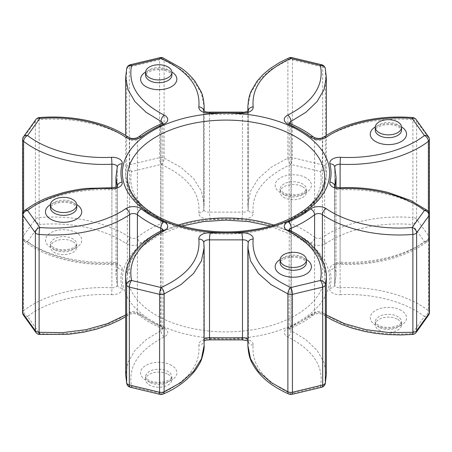 <?xml version="1.0" encoding="UTF-8"?>
<svg xmlns="http://www.w3.org/2000/svg" width="452" height="452" viewBox="0 0 452 452"><rect width="100%" height="100%" fill="white"/><g stroke="black" fill="none" stroke-linecap="round" stroke-linejoin="round"><path stroke-width="0.34" stroke-dasharray="2.26 1.69" d="M340.288 187.761A4.978 0.328 -92.7 0 0 340.119 189.868A4.978 2.876 180 0 1 334.734 187.004A4.978 2.876 180 0 1 334.791 186.58L334.791 284.472A4.978 2.876 0 0 0 334.734 284.901A4.978 2.876 0 0 0 340.119 287.766L340.119 189.868C373.844 188.168 408.286 197.095 428.4 212.785L428.4 310.677C408.286 294.992 373.844 286.065 340.119 287.766A4.978 0.328 -92.7 0 0 340.52 294.693C372.572 293.082 405.308 301.563 424.422 316.473L412.184 333.531C380.403 336.226 346.814 328.932 326.18 314.677A9.955 5.752 180 0 0 325.638 314.332A9.955 5.752 180 0 0 310.586 314.982C304.275 319.914 296.845 324.203 288.303 327.847A9.955 5.752 180 0 0 287.771 336.853C313.338 350.187 324.225 366.736 320.428 386.505L290.879 393.568C263.985 381.143 251.414 364.996 253.16 345.13A9.955 5.752 180 0 0 250.278 340.599A9.955 5.752 180 0 0 241.758 338.977L210.242 338.977A9.955 5.752 180 0 0 198.84 345.13C200.586 364.996 188.015 381.143 161.121 393.568L131.572 386.505C127.775 366.736 138.662 350.187 164.229 336.853A9.955 5.752 180 0 0 164.822 328.406A9.955 5.752 180 0 0 163.697 327.847C155.155 324.203 147.725 319.914 141.414 314.982A9.955 5.752 180 0 0 140.448 314.332A9.955 5.752 180 0 0 125.82 314.677C105.13 328.903 71.591 336.271 39.816 333.531A4.978 3.627 -41.3 0 1 36.075 332.751M130.176 387.217A4.978 1.836 -73.7 0 0 131.572 386.505A4.978 4.023 -13.7 0 1 126.735 383.624M302.574 186.755A13.153 7.594 180 0 1 306.422 192.123A13.153 7.594 180 0 1 298.303 199.14A13.153 7.594 180 0 1 283.969 197.496A13.153 7.594 180 0 1 280.121 192.123A13.153 7.594 180 0 1 288.24 185.111A13.153 7.594 180 0 1 302.574 186.755M72.891 241.684A13.153 7.594 180 0 1 76.744 247.052A13.153 7.594 180 0 1 68.625 254.069A13.153 7.594 180 0 1 54.291 252.419A13.153 7.594 180 0 1 50.438 247.052A13.153 7.594 180 0 1 58.557 240.035A13.153 7.594 180 0 1 72.891 241.684M168.031 374.29A13.153 7.594 180 0 1 171.879 379.657A13.153 7.594 180 0 1 163.76 386.675A13.153 7.594 180 0 1 149.426 385.025A13.153 7.594 180 0 1 145.578 379.657A13.153 7.594 180 0 1 153.697 372.64A13.153 7.594 180 0 1 168.031 374.29M397.709 319.361A13.153 7.594 180 0 1 401.562 324.728A13.153 7.594 180 0 1 393.443 331.745A13.153 7.594 180 0 1 379.109 330.101A13.153 7.594 180 0 1 375.256 324.728A13.153 7.594 180 0 1 383.375 317.716A13.153 7.594 180 0 1 397.709 319.361M38.725 332.271L27.578 316.473C46.748 301.591 79.433 293.037 111.48 294.693A4.978 0.328 92.7 0 0 111.881 287.766C78.162 286.02 43.765 295.02 23.6 310.677L23.6 212.785A4.978 3.249 52.5 0 1 24.549 210.559M111.48 294.693A9.955 5.752 180 0 0 122.136 288.11C120.554 282.048 120.554 275.98 122.136 269.912A4.978 4.023 14.6 0 1 117.209 265.42A4.978 2.876 0 0 0 117.266 264.996A4.978 2.876 0 0 0 115.808 262.962A4.978 2.876 0 0 0 111.881 262.132L111.881 187.766M122.136 269.912A9.955 5.752 180 0 0 119.328 264.996A9.955 5.752 180 0 0 111.48 263.33C79.428 264.945 46.692 256.465 27.578 241.554L39.816 224.497C71.597 221.796 105.186 229.096 125.82 243.351A4.978 3.096 124.2 0 0 129.611 237.424C107.898 222.424 72.557 214.745 39.121 217.582L39.121 119.69A4.978 0.571 85.3 0 1 39.414 117.571M162.686 123.113A4.978 2.876 180 0 1 162.76 123.594A4.978 2.876 180 0 1 160.737 125.905L160.737 223.796C151.793 227.616 144.018 232.102 137.408 237.272A4.978 3.271 -128 0 0 141.414 243.046C147.725 238.108 155.155 233.82 163.697 230.175A9.955 5.752 180 0 0 164.822 221.486A9.955 5.752 180 0 0 164.229 221.175C138.651 207.824 127.763 191.269 131.572 171.523L161.121 164.455C188.004 176.868 200.575 193.015 198.84 212.898A9.955 5.752 180 0 0 210.242 219.045L241.758 219.045A9.955 5.752 180 0 0 253.16 212.898C251.425 193.015 263.996 176.868 290.879 164.455L320.428 171.523C324.237 191.269 313.349 207.824 287.771 221.175A9.955 5.752 180 0 0 288.303 230.175C296.845 233.82 304.275 238.108 310.586 243.046A9.955 5.752 180 0 0 326.18 243.351C346.814 229.096 380.403 221.796 412.184 224.497L424.422 241.554C405.252 256.437 372.567 264.985 340.52 263.33A9.955 5.752 180 0 0 329.864 269.912C331.446 275.98 331.446 282.048 329.864 288.11A9.955 5.752 180 0 0 340.52 294.693M412.586 334.429A4.978 0.571 85.3 0 1 412.184 333.531A4.978 3.627 41.3 0 0 415.925 332.751M321.824 387.217A4.978 1.836 -106.3 0 1 320.428 386.505A4.978 4.023 -166.3 0 0 325.265 383.624M428.756 314.858A4.978 3.865 29.5 0 1 424.422 316.473A4.978 3.249 -52.5 0 0 428.4 310.677A4.978 2.876 180 0 1 429.4 312.405M288.896 394.071A4.978 2.446 -66.5 0 0 290.879 393.568A4.978 1.266 -100.7 0 0 291.806 394.398M340.119 187.766L340.119 262.132C373.838 263.872 408.235 254.877 428.4 239.215A4.978 3.249 52.5 0 1 427.451 241.441A4.978 3.249 52.5 0 1 424.422 241.554A4.978 3.865 -29.5 0 0 429.151 236.594L416.625 219.13A4.978 3.627 -41.3 0 1 412.184 224.497A4.978 0.571 -85.3 0 0 412.879 217.582A4.978 2.876 180 0 1 415.704 218.395A4.978 2.876 180 0 1 416.625 219.13L416.625 121.238L429.151 138.702L429.151 236.594A4.978 2.876 180 0 1 429.4 237.486A4.978 2.876 180 0 1 428.4 239.215L428.4 211.519M428.756 137.142A4.978 3.865 -29.5 0 1 429.151 138.702A4.978 2.876 0 0 1 429.4 139.595M415.925 119.249A4.978 3.627 -41.3 0 1 416.625 121.238A4.978 2.876 0 0 0 415.704 120.503A4.978 2.876 0 0 0 412.879 119.69L412.879 217.582C379.443 214.745 344.102 222.424 322.389 237.424L322.389 139.527C344.102 124.532 379.443 116.848 412.879 119.69A4.978 0.571 -85.3 0 0 412.586 117.571M160.194 394.398A4.978 1.266 -79.3 0 0 161.121 393.568A4.978 2.446 -113.5 0 0 163.104 394.071M325.265 68.376A4.978 4.023 -13.7 0 1 325.355 69.162L326.344 77.241M290.998 123.955L290.998 219.299L305.914 210.169L317.067 199.468L324.011 187.591L326.344 175.144L325.355 167.054A4.978 4.023 -13.7 0 1 320.428 171.523A4.978 1.836 -73.7 0 0 322.677 164.895A4.978 2.876 180 0 1 323.948 165.421A4.978 2.876 180 0 1 325.355 167.054L325.355 69.162A4.978 2.876 0 0 0 323.948 67.529A4.978 2.876 0 0 0 322.677 66.998L322.677 164.895L292.427 157.658A4.978 1.266 -79.3 0 1 290.879 164.455A4.978 2.446 -113.5 0 1 287.884 158.093L271.115 167.313L258.374 178.58L250.561 191.134L247.877 204.473L248.199 209.061L248.199 111.169A4.978 2.876 180 0 1 248.216 111.401A4.978 2.876 180 0 1 242.498 114.243L242.498 212.141L209.502 212.141L209.502 114.243L242.498 114.243A4.978 0.605 -85 0 0 242.187 112.124M321.824 64.783A4.978 1.836 -73.7 0 1 322.677 66.998L292.427 59.766A4.978 2.876 0 0 0 287.884 60.201L287.884 158.093A4.978 2.876 180 0 1 292.427 157.658L292.427 59.766A4.978 1.266 -79.3 0 0 291.806 57.602M39.816 333.531A4.978 0.571 -85.3 0 1 39.414 334.429M288.896 57.929A4.978 2.446 -113.5 0 0 287.884 60.201L271.115 69.416L258.374 80.688L250.561 93.242L247.877 106.706M22.6 312.405A4.978 2.876 180 0 1 23.6 310.677A4.978 3.249 52.5 0 0 27.578 316.473A4.978 3.865 -29.5 0 1 23.244 314.858M160.194 57.602A4.978 1.266 -100.7 0 0 159.573 59.766L159.573 157.658A4.978 1.266 -100.7 0 0 161.121 164.455A4.978 2.446 -66.5 0 0 164.116 158.093L164.116 60.201L180.885 69.416L193.625 80.688L201.439 93.242L204.123 106.706M130.176 64.783A4.978 1.836 -106.3 0 0 129.323 66.998L159.573 59.766A4.978 2.876 0 0 1 164.116 60.201A4.978 2.446 -66.5 0 0 163.104 57.929M209.813 112.124A4.978 0.605 -95 0 0 209.502 114.243A4.978 2.876 180 0 1 203.784 111.401A4.978 2.876 180 0 1 203.801 111.169L203.801 209.061L204.123 204.473L201.439 191.134L193.625 178.58L180.885 167.313L164.116 158.093A4.978 2.876 180 0 0 159.573 157.658L129.323 164.895A4.978 1.836 -106.3 0 0 131.572 171.523A4.978 4.023 -166.3 0 1 126.645 167.054L125.656 175.144L127.989 187.591L134.933 199.468L146.086 210.169L161.002 219.299A4.978 2.633 116.1 0 0 162.036 221.576A4.978 2.633 116.1 0 0 164.229 221.175M126.735 68.376A4.978 4.023 -166.3 0 0 126.645 69.162L126.645 167.054A4.978 2.876 180 0 1 128.052 165.421A4.978 2.876 180 0 1 129.323 164.895L129.323 66.998A4.978 2.876 0 0 0 128.052 67.529A4.978 2.876 0 0 0 126.645 69.162L125.656 77.241M111.48 263.33A4.978 0.328 -92.7 0 0 111.712 264.239C78.258 265.866 44.539 257.052 24.549 241.441A4.978 3.249 -52.5 0 0 27.578 241.554A4.978 3.865 29.5 0 1 22.849 236.594L22.849 138.702A4.978 3.865 29.5 0 1 23.244 137.142M22.6 139.595A4.978 2.876 0 0 1 22.849 138.702L35.375 121.238A4.978 3.627 41.3 0 1 36.075 119.249M138.346 137.159A4.978 3.271 -128 0 0 137.408 139.374L137.408 237.272A4.978 2.876 180 0 1 129.611 237.424L129.611 139.527C107.898 124.532 72.557 116.848 39.121 119.69A4.978 2.876 -0 0 0 36.296 120.503A4.978 2.876 -0 0 0 35.375 121.238L35.375 219.13A4.978 2.876 180 0 1 36.296 218.395A4.978 2.876 180 0 1 39.121 217.582A4.978 0.571 85.3 0 0 39.816 224.497A4.978 3.627 41.3 0 1 35.375 219.13L22.849 236.594A4.978 2.876 180 0 0 22.6 237.486A4.978 4.978 0 0 0 24.549 241.441A4.978 3.249 -52.5 0 1 23.6 239.215C43.714 254.905 78.156 263.832 111.881 262.132A4.978 0.328 -92.7 0 1 111.712 264.239C110.842 263.957 116.842 264.629 116.836 265.245L117.441 265.697L117.266 187.004A4.978 2.876 180 0 1 111.881 189.868L111.881 287.766A4.978 2.876 0 0 0 117.266 284.901A4.978 2.876 0 0 0 117.209 284.472L117.209 186.58A4.978 2.876 180 0 1 117.266 187.004L117.317 285.297A4.978 4.023 -14.6 0 1 117.209 284.472L115.966 274.946L117.209 265.42L117.209 167.528A4.978 4.023 14.6 0 1 117.317 166.703L117.266 167.099A4.978 2.876 180 0 1 117.209 167.528L115.966 177.054M152.725 321.315A103.627 59.828 0 0 0 299.275 321.315A103.627 59.828 0 0 0 299.275 236.707A103.627 59.828 0 0 0 152.725 236.707A103.627 59.828 0 0 0 152.725 321.315M273.483 225.028A98.643 56.952 180 0 1 295.755 234.678A98.643 56.952 180 0 1 324.643 274.946A98.643 56.952 180 0 1 263.748 327.564A98.643 56.952 180 0 1 156.245 315.219A98.643 56.952 180 0 1 127.357 274.946A98.643 56.952 180 0 1 178.517 225.028M306.094 177.845A18.131 10.469 0 0 0 280.449 177.845A18.131 10.469 0 0 0 280.449 192.648A18.131 10.469 0 0 0 306.094 192.648A18.131 10.469 0 0 0 306.094 177.845M283.969 194.682A13.153 7.594 180 0 1 280.121 189.315A13.153 7.594 180 0 1 288.24 182.297A13.153 7.594 180 0 1 302.574 183.941A13.153 7.594 180 0 1 306.422 189.315A13.153 7.594 180 0 1 298.303 196.326A13.153 7.594 180 0 1 283.969 194.682M76.411 232.769A18.131 10.469 0 0 0 50.771 232.769A18.131 10.469 0 0 0 50.771 247.577A18.131 10.469 0 0 0 76.411 247.577A18.131 10.469 0 0 0 76.411 232.769M54.291 249.611A13.153 7.594 180 0 1 50.438 244.238A13.153 7.594 180 0 1 58.557 237.221A13.153 7.594 180 0 1 72.891 238.871A13.153 7.594 180 0 1 76.744 244.238A13.153 7.594 180 0 1 68.625 251.255A13.153 7.594 180 0 1 54.291 249.611M171.551 365.374A18.131 10.469 0 0 0 145.906 365.374A18.131 10.469 0 0 0 145.906 380.183A18.131 10.469 0 0 0 171.551 380.183A18.131 10.469 0 0 0 171.551 365.374M149.426 382.211A13.153 7.594 180 0 1 145.578 376.844A13.153 7.594 180 0 1 153.697 369.826A13.153 7.594 180 0 1 168.031 371.476A13.153 7.594 180 0 1 171.879 376.844A13.153 7.594 180 0 1 163.76 383.861A13.153 7.594 180 0 1 149.426 382.211M401.229 310.451A18.131 10.469 0 0 0 375.589 310.451A18.131 10.469 0 0 0 375.589 325.254A18.131 10.469 0 0 0 401.229 325.254A18.131 10.469 0 0 0 401.229 310.451M379.109 327.288A13.153 7.594 180 0 1 375.256 321.92A13.153 7.594 180 0 1 383.375 314.903A13.153 7.594 180 0 1 397.709 316.547A13.153 7.594 180 0 1 401.562 321.92A13.153 7.594 180 0 1 393.443 328.932A13.153 7.594 180 0 1 379.109 327.288M181.811 226L159.002 234.882L141.572 246.837L130.877 260.618L127.357 274.946L127.357 177.054A98.643 56.952 0 0 0 156.245 217.322A98.643 56.952 0 0 0 263.748 229.667A98.643 56.952 0 0 0 324.643 177.054L324.643 274.946C324.587 260.883 315.298 248.216 296.783 236.955L270.189 226M72.891 202.389A13.153 7.594 0 0 0 58.557 200.744A13.153 7.594 0 0 0 50.438 207.762C51.381 207.135 48.375 206.327 57.647 202.971C63.67 201.66 69.094 202.225 73.925 204.671C78.484 208.265 76.06 207.231 76.744 207.762A13.153 7.594 0 0 0 72.891 202.389M50.449 204.615A18.131 10.469 180 0 1 76.411 204.423A18.131 10.469 180 0 1 76.733 204.615M168.031 69.789A13.153 7.594 0 0 0 153.697 68.139A13.153 7.594 0 0 0 145.578 75.156C146.521 74.535 143.516 73.721 152.782 70.365C158.81 69.054 164.234 69.619 169.059 72.066C173.619 75.659 171.201 74.625 171.879 75.156A13.153 7.594 0 0 0 168.031 69.789M145.589 72.009A18.131 10.469 180 0 1 171.551 71.817A18.131 10.469 180 0 1 171.867 72.009M397.709 124.712A13.153 7.594 0 0 0 383.375 123.068A13.153 7.594 0 0 0 375.256 130.08C376.2 129.458 373.194 128.65 382.465 125.294C388.488 123.984 393.912 124.549 398.743 126.995C403.303 130.583 400.879 129.554 401.562 130.08A13.153 7.594 0 0 0 397.709 124.712M375.267 126.933A18.131 10.469 180 0 1 401.229 126.746A18.131 10.469 180 0 1 401.551 126.933M302.574 257.318A13.153 7.594 0 0 0 288.24 255.674A13.153 7.594 0 0 0 280.121 262.685C281.065 262.064 278.059 261.256 287.331 257.9C293.354 256.589 298.778 257.154 303.603 259.601C308.162 263.188 305.744 262.154 306.422 262.685A13.153 7.594 0 0 0 302.574 257.318M280.133 259.538A18.131 10.469 180 0 1 306.094 259.352A18.131 10.469 180 0 1 306.411 259.538M163.697 230.175A4.978 2.418 -113.1 0 1 160.737 223.796A4.978 2.876 0 0 0 162.76 221.486A4.978 2.876 0 0 0 161.302 219.457A4.978 2.876 0 0 0 161.002 219.299L161.002 123.955M117.254 166.929A4.978 2.876 180 0 1 117.266 167.099L117.266 185.964M137.408 248.419L137.408 312.626A4.978 2.876 0 0 0 136.922 312.304A4.978 2.876 0 0 0 129.611 312.473L129.611 260.03M125.82 314.677A4.978 3.096 -124.2 0 0 128.617 314.728A4.978 3.096 -124.2 0 0 129.611 312.473L125.673 314.987M162.686 230.034A4.978 2.876 180 0 1 162.76 230.514A4.978 2.876 180 0 1 161.002 232.701L161.002 330.598A4.978 2.876 0 0 0 162.76 328.406A4.978 2.876 0 0 0 161.302 326.372A4.978 2.876 0 0 0 160.737 326.095L160.737 231.074M163.697 327.847A4.978 2.418 -66.9 0 1 161.743 328.361A4.978 2.418 -66.9 0 1 160.737 326.095C151.793 322.282 144.018 317.79 137.408 312.626A4.978 3.271 -52 0 0 138.346 314.841A4.978 3.271 -52 0 0 141.414 314.982M241.758 338.977A4.978 0.605 -95 0 0 242.187 339.876M248.21 242.611A4.978 2.876 180 0 1 248.216 242.707A4.978 2.876 180 0 1 248.199 242.939L248.199 340.831A4.978 2.876 0 0 0 248.216 340.599A4.978 2.876 0 0 0 247.877 339.554M322.389 260.03L322.389 312.473A4.978 2.876 0 0 0 322.118 312.304A4.978 2.876 0 0 0 314.592 312.626L314.592 248.419M310.586 314.982A4.978 3.271 -128 0 0 313.654 314.841A4.978 3.271 -128 0 0 314.592 312.626C307.981 317.79 300.207 322.282 291.263 326.095A4.978 2.876 0 0 0 289.24 328.406A4.978 2.876 0 0 0 290.998 330.598L290.998 232.701L305.959 241.843L317.112 252.561L324.016 264.516L326.327 276.935M204.123 345.481L203.801 340.831L203.801 242.939L204.123 247.589M247.877 247.589L248.199 242.939A4.978 4.051 8 0 1 248.233 242.475L248.391 341.305L247.786 340.848M326.327 374.827L324.016 362.414L317.112 350.458L305.959 339.734L290.998 330.598A4.978 2.633 116.1 0 1 287.771 336.853M291.263 231.074L291.263 326.095A4.978 2.418 -113.1 0 1 290.257 328.361L289.065 329.112L289.24 230.514A4.978 2.876 180 0 1 289.314 230.034M288.303 327.847A4.978 2.418 -113.1 0 0 290.257 328.361C299.167 324.57 306.964 320.061 313.654 314.841C317.067 313.253 320.236 313.168 323.146 314.581L323.383 314.728A4.978 3.096 124.2 0 1 322.389 312.473L326.327 314.993M329.864 288.11A4.978 4.023 14.6 0 0 334.683 285.297A4.978 4.023 14.6 0 0 334.791 284.472L336.034 274.946L334.791 265.42L334.791 167.528L336.034 177.054M287.771 221.175A4.978 2.633 63.9 0 0 289.964 221.576A4.978 2.633 63.9 0 0 290.998 219.299A4.978 2.876 0 0 0 289.24 221.486A4.978 2.876 0 0 0 291.263 223.796L291.263 125.905C300.207 129.718 307.981 134.21 314.592 139.374L314.592 237.272C307.981 232.108 300.207 227.616 291.263 223.796A4.978 2.418 -66.9 0 1 288.303 230.175M290.257 123.639A4.978 2.418 -66.9 0 1 291.263 125.905A4.978 2.876 180 0 1 289.24 123.594L289.065 222.192L289.964 221.576C296.958 218.09 302.834 214.333 307.592 210.299L318.236 198.999L321.005 194.671C326.095 184.738 326.016 181.082 326.344 175.139L326.338 135.351M128.617 137.272A4.978 3.096 124.2 0 1 129.611 139.527A4.978 2.876 0 0 0 137.408 139.374C144.018 134.21 151.793 129.718 160.737 125.905A4.978 2.418 -113.1 0 1 161.743 123.639M23.6 211.519L23.6 239.215A4.978 2.876 180 0 1 22.6 237.492M22.6 214.514A4.978 2.876 0 0 1 23.6 212.785C43.765 197.123 78.162 188.128 111.881 189.868A4.978 0.328 92.7 0 0 111.712 187.761M164.229 336.853A4.978 2.633 63.9 0 1 161.002 330.598L146.041 339.734L134.888 350.458L127.984 362.414L125.673 374.827M125.673 276.935L127.984 264.516L134.888 252.561L146.041 241.843L161.002 232.701A4.978 2.633 63.9 0 1 162.036 230.424M141.414 243.046A9.955 5.752 180 0 1 125.82 243.351M326.327 316.637L323.383 314.728A4.978 3.096 124.2 0 0 326.18 314.677M289.964 230.424A4.978 2.633 116.1 0 1 290.998 232.701A4.978 2.876 180 0 1 289.24 230.514L289.065 229.808M334.734 187.919L334.734 264.996A4.978 2.876 0 0 1 340.119 262.132A4.978 0.328 92.7 0 0 340.288 264.239C356.865 265.171 375.827 262.883 388.409 259.465C403.89 255.42 416.908 249.408 427.451 241.441A4.978 4.978 0 0 0 429.4 237.486L429.4 214.508A4.978 2.876 -0 0 0 428.4 212.785A4.978 3.249 -52.5 0 0 427.451 210.559M334.734 185.964L334.683 166.703A4.978 4.023 -14.6 0 1 334.791 167.528A4.978 2.876 180 0 1 334.734 167.099A4.978 2.876 180 0 1 334.746 166.929M253.16 345.13A4.978 4.051 8 0 1 248.199 340.831M340.52 263.33A4.978 0.328 92.7 0 1 340.288 264.239C335.926 264.77 334.017 265.256 334.559 265.697L334.734 264.996A4.978 2.876 0 0 0 334.791 265.42A4.978 4.023 -14.6 0 1 329.864 269.912M204.123 339.554A4.978 2.876 0 0 0 203.784 340.599L203.767 242.475A4.978 4.051 172 0 1 203.801 242.939A4.978 2.876 180 0 1 203.784 242.707A4.978 2.876 180 0 1 203.79 242.611M204.123 340.898L203.609 341.305L203.784 340.599A4.978 2.876 0 0 0 203.801 340.831A4.978 4.051 172 0 1 198.84 345.13M210.242 338.977A4.978 0.605 -85 0 1 209.813 339.876M323.383 137.272A4.978 3.096 -124.2 0 0 322.389 139.527A4.978 2.876 180 0 1 314.592 139.374A4.978 3.271 -52 0 0 313.654 137.159M310.586 243.046A4.978 3.271 -52 0 0 314.592 237.272A4.978 2.876 0 0 0 322.389 237.424A4.978 3.096 -124.2 0 0 326.18 243.351M289.065 122.887L289.24 123.594A4.978 2.876 180 0 1 289.314 123.113M248.21 110.864A4.978 4.051 172 0 0 248.199 111.169M241.758 219.045A4.978 0.605 -85 0 0 242.498 212.141A4.978 2.876 0 0 0 248.216 209.293A4.978 2.876 0 0 0 248.199 209.061A4.978 4.051 172 0 0 248.233 209.525A4.978 4.051 172 0 0 253.16 212.898M198.84 212.898A4.978 4.051 8 0 0 203.767 209.525A4.978 4.051 8 0 0 203.801 209.061A4.978 2.876 0 0 0 203.784 209.293A4.978 2.876 0 0 0 209.502 212.141A4.978 0.605 -95 0 0 210.242 219.045M203.79 110.864A4.978 4.051 8 0 1 203.801 111.169M122.136 288.11A4.978 4.023 -14.6 0 1 117.317 285.297L115.966 274.946L115.966 187.162M306.422 192.123L306.422 189.315C306.693 189.574 306.1 190.377 304.637 191.727C300.67 194.936 289.67 196.315 282.941 192.399C280.336 190.247 279.398 189.218 280.121 189.315L280.121 192.123M76.744 247.052L76.744 244.238C77.015 244.498 76.416 245.306 74.959 246.651C70.987 249.866 59.992 251.239 53.257 247.329C50.658 245.176 49.714 244.142 50.438 244.238L50.438 247.052M171.879 379.657L171.879 376.844C172.15 377.104 171.557 377.912 170.093 379.256C166.127 382.471 155.126 383.844 148.397 379.934C145.793 377.782 144.855 376.748 145.578 376.844L145.578 379.657M401.562 324.728L401.562 321.92C401.834 322.18 401.235 322.982 399.777 324.333C395.805 327.542 384.81 328.92 378.075 325.005C375.476 322.852 374.533 321.824 375.256 321.92L375.256 324.728M162.76 123.594L162.935 222.192L162.036 221.576C155.042 218.09 149.166 214.333 144.408 210.299L133.764 198.999L130.995 194.671C125.905 184.738 125.984 181.082 125.656 175.139L125.662 135.351M162.935 229.808L162.935 329.112L161.743 328.361C152.832 324.57 145.035 320.061 138.346 314.841L137.956 314.581C135.007 313.213 131.894 313.264 128.617 314.728L125.673 316.637M336.034 187.162L336.034 274.946L334.683 285.297L334.559 186.303M326.338 77.75L326.338 77.252M248.216 111.401L248.233 209.525L247.877 204.473L247.877 111.102M203.609 110.695L203.767 209.525L204.123 204.473L204.123 111.102M125.662 77.75L125.662 77.252M117.441 186.303L117.266 187.004"/><path stroke-width="0.68" d="M125.673 316.637L119.757 320.016L109.864 324.587L96.96 329.033L83.563 332.203L68.84 334.26L39.414 334.429A4.978 4.978 0 0 1 36.075 332.751A4.978 3.627 -41.3 0 1 35.375 330.762L35.375 232.87A4.978 3.627 -41.3 0 1 39.816 227.503C71.591 230.243 105.13 222.876 125.82 208.649A9.955 5.752 0 0 1 140.448 208.31A9.955 5.752 0 0 1 141.414 208.954C147.725 213.892 155.155 218.18 163.697 221.825A9.955 5.752 0 0 1 164.822 222.384A9.955 5.752 0 0 1 164.229 230.825C138.662 244.159 127.775 260.708 131.572 280.477L161.121 287.545C188.015 275.115 200.586 258.968 198.84 239.102A9.955 5.752 0 0 1 210.242 232.955L241.758 232.955A9.955 5.752 0 0 1 250.278 234.577A9.955 5.752 0 0 1 253.16 239.102C251.414 258.968 263.985 275.115 290.879 287.545L320.428 280.477C324.225 260.708 313.338 244.159 287.771 230.825A9.955 5.752 0 0 1 288.303 221.825C296.845 218.18 304.275 213.892 310.586 208.954A9.955 5.752 0 0 1 325.638 208.31A9.955 5.752 0 0 1 326.18 208.649C346.814 222.904 380.403 230.204 412.184 227.503L424.422 210.446C405.308 195.535 372.572 187.055 340.52 188.67A4.978 0.328 -92.7 0 0 340.288 187.761C335.926 187.23 334.017 186.744 334.559 186.303M130.176 387.217A4.978 4.978 0 0 1 126.735 383.624A4.978 4.023 -13.7 0 1 126.645 382.838L126.645 284.946A4.978 4.023 -13.7 0 1 131.572 280.477A4.978 1.836 -73.7 0 0 129.323 287.105L129.323 385.002L159.573 392.234L159.573 294.342A4.978 1.266 -79.3 0 1 161.121 287.545A4.978 2.446 -113.5 0 1 164.116 293.907L164.116 391.799L180.89 382.556L193.575 371.358L201.473 358.747L204.123 345.486L204.123 247.589L201.473 260.849L193.575 273.46L180.89 284.664L164.116 293.907A4.978 2.876 0 0 1 159.573 294.342L129.323 287.105A4.978 2.876 0 0 1 128.052 286.579A4.978 2.876 0 0 1 126.645 284.946L125.673 276.935L125.673 374.832L126.645 382.838A4.978 2.876 180 0 0 128.052 384.471A4.978 2.876 180 0 0 129.323 385.002A4.978 1.836 -73.7 0 0 130.176 387.217L160.194 394.398A4.978 1.266 -79.3 0 1 159.573 392.234A4.978 2.876 180 0 0 164.116 391.799A4.978 2.446 -113.5 0 1 163.104 394.071C175.885 388.647 186.326 381.115 194.428 371.471C198.4 366.092 200.863 361.753 201.818 358.453C203.637 352.419 204.406 348.096 204.123 345.486M54.291 210.316A13.153 7.594 0 0 0 68.625 211.965A13.153 7.594 0 0 0 76.744 204.948A13.153 7.594 0 0 0 72.891 199.581A13.153 7.594 0 0 0 58.557 197.931A13.153 7.594 0 0 0 50.438 204.948A13.153 7.594 0 0 0 54.291 210.316M149.426 77.71A13.153 7.594 0 0 0 163.76 79.36A13.153 7.594 0 0 0 171.879 72.343A13.153 7.594 0 0 0 168.031 66.975A13.153 7.594 0 0 0 153.697 65.325A13.153 7.594 0 0 0 145.578 72.343A13.153 7.594 0 0 0 149.426 77.71M379.109 132.639A13.153 7.594 0 0 0 393.443 134.284A13.153 7.594 0 0 0 401.562 127.272A13.153 7.594 0 0 0 397.709 121.899A13.153 7.594 0 0 0 383.375 120.255A13.153 7.594 0 0 0 375.256 127.272A13.153 7.594 0 0 0 379.109 132.639M283.969 265.245A13.153 7.594 0 0 0 298.303 266.889A13.153 7.594 0 0 0 306.422 259.877A13.153 7.594 0 0 0 302.574 254.504A13.153 7.594 0 0 0 288.24 252.86A13.153 7.594 0 0 0 280.121 259.877A13.153 7.594 0 0 0 283.969 265.245M340.52 188.67A9.955 5.752 0 0 1 329.864 182.088C331.446 176.02 331.446 169.952 329.864 163.89A9.955 5.752 0 0 1 340.52 157.307C372.567 158.963 405.252 150.409 424.422 135.527L412.184 118.469C380.403 115.774 346.814 123.068 326.18 137.323A9.955 5.752 0 0 1 310.586 137.018C304.275 132.086 296.845 127.797 288.303 124.153A9.955 5.752 0 0 1 287.771 115.147C313.349 101.796 324.237 85.247 320.428 65.495L290.879 58.432C263.996 70.84 251.425 86.987 253.16 106.87A9.955 5.752 0 0 1 241.758 113.023L210.242 113.023A9.955 5.752 0 0 1 198.84 106.87C200.575 86.987 188.004 70.84 161.121 58.432L131.572 65.495C127.763 85.247 138.651 101.796 164.229 115.147A4.978 2.633 116.1 0 0 161.002 121.402A4.978 2.876 180 0 1 161.302 121.56A4.978 2.876 180 0 1 162.686 123.113M164.229 115.147A9.955 5.752 0 0 1 164.822 115.463A9.955 5.752 0 0 1 163.697 124.153C155.155 127.797 147.725 132.086 141.414 137.018A4.978 3.271 -128 0 0 138.346 137.159C134.962 138.933 131.718 138.973 128.617 137.272A4.978 3.096 124.2 0 0 125.82 137.323C105.186 123.068 71.597 115.774 39.816 118.469L27.578 135.527C46.692 150.437 79.428 158.918 111.48 157.307A9.955 5.752 0 0 1 119.328 158.968A9.955 5.752 0 0 1 122.136 163.89C120.554 169.952 120.554 176.02 122.136 182.088A9.955 5.752 0 0 1 111.48 188.67C79.433 187.015 46.748 195.563 27.578 210.446L39.816 227.503A4.978 0.571 -85.3 0 0 39.121 234.418L39.121 332.31L62.788 332.61L86.066 329.677L107.299 323.705L125.673 314.987M39.816 333.531L38.725 332.271M326.327 314.993L344.599 323.688L365.967 329.677L389.155 332.593L412.879 332.31L412.879 234.418A4.978 2.876 0 0 0 415.704 233.605A4.978 2.876 0 0 0 416.625 232.87L416.625 330.762L429.151 313.298L429.151 215.406A4.978 2.876 -0 0 0 429.4 214.514A4.978 4.978 0 0 0 427.451 210.559A4.978 3.249 -52.5 0 0 424.422 210.446A4.978 3.865 29.5 0 1 429.151 215.406L416.625 232.87A4.978 3.627 41.3 0 0 412.184 227.503A4.978 0.571 85.3 0 1 412.879 234.418C379.443 237.255 344.102 229.576 322.389 214.576L322.389 260.03M415.925 332.751A4.978 3.627 41.3 0 0 416.625 330.762A4.978 2.876 180 0 1 415.704 331.497A4.978 2.876 180 0 1 412.879 332.31A4.978 0.571 85.3 0 1 412.586 334.429A4.978 4.978 0 0 0 415.925 332.751L428.756 314.858A4.978 4.978 0 0 0 429.4 312.405A4.978 2.876 180 0 1 429.151 313.298A4.978 3.865 29.5 0 1 428.756 314.858M325.355 284.946A4.978 4.023 -166.3 0 0 320.428 280.477A4.978 1.836 -106.3 0 1 322.677 287.105L292.427 294.342A4.978 1.266 -100.7 0 0 290.879 287.545A4.978 2.446 -66.5 0 0 287.884 293.907L271.11 284.664L258.425 273.46L250.527 260.849L247.877 247.594L247.877 345.486L250.527 358.747L258.425 371.358L271.11 382.556L287.884 391.799L287.884 293.907A4.978 2.876 -0 0 0 292.427 294.342L292.427 392.234L322.677 385.002L322.677 287.105A4.978 2.876 -0 0 0 323.948 286.579A4.978 2.876 -0 0 0 325.355 284.946L325.355 382.838L326.327 374.832L326.327 276.935L325.355 284.946M325.265 383.624A4.978 4.023 -166.3 0 0 325.355 382.838A4.978 2.876 180 0 1 323.948 384.471A4.978 2.876 180 0 1 322.677 385.002A4.978 1.836 -106.3 0 1 321.824 387.217A4.978 4.978 0 0 0 325.265 383.624L326.327 374.827M291.806 394.398A4.978 1.266 -100.7 0 0 292.427 392.234A4.978 2.876 180 0 1 287.884 391.799A4.978 2.446 -66.5 0 0 288.896 394.071A4.978 4.978 0 0 0 291.806 394.398L321.824 387.217M428.4 211.519L428.4 141.323A4.978 2.876 0 0 0 429.4 139.595A4.978 4.978 0 0 0 428.756 137.142A4.978 3.865 -29.5 0 0 424.422 135.527A4.978 3.249 52.5 0 1 428.4 141.323C408.235 156.98 373.838 165.98 340.119 164.234L340.119 187.766M412.586 117.571A4.978 0.571 -85.3 0 0 412.184 118.469A4.978 3.627 -41.3 0 1 415.925 119.249A4.978 4.978 0 0 0 412.586 117.571C395.703 116.254 379.284 117.35 363.323 120.853C344.175 125.532 335.768 129.441 323.383 137.272C320.259 138.883 317.016 138.843 313.654 137.159C306.964 131.939 299.167 127.43 290.257 123.639L289.065 122.887M321.824 64.783A4.978 1.836 -73.7 0 0 320.428 65.495A4.978 4.023 -13.7 0 1 325.265 68.376A4.978 4.978 0 0 0 321.824 64.783L291.806 57.602A4.978 4.978 0 0 0 288.896 57.929L279.794 62.399L270.341 68.421L263.013 74.546L256.979 81.292L251.154 91.168L249.572 95.479L248.493 99.892L247.877 106.582L248.165 110.904M288.896 57.929A4.978 2.446 -113.5 0 1 290.879 58.432A4.978 1.266 -79.3 0 1 291.806 57.602M39.414 334.429A4.978 0.571 -85.3 0 1 39.121 332.31A4.978 2.876 180 0 1 36.296 331.497A4.978 2.876 180 0 1 35.375 330.762L22.849 313.298A4.978 2.876 180 0 1 22.6 312.405A4.978 4.978 0 0 0 23.244 314.858A4.978 3.865 -29.5 0 1 22.849 313.298L22.849 215.406A4.978 3.865 -29.5 0 1 27.578 210.446A4.978 3.249 52.5 0 0 24.549 210.559A4.978 4.978 0 0 0 22.6 214.514A4.978 2.876 0 0 0 22.849 215.406L35.375 232.87A4.978 2.876 0 0 0 36.296 233.605A4.978 2.876 0 0 0 39.121 234.418C72.552 237.3 107.842 229.548 129.611 214.576A4.978 2.876 180 0 1 136.922 214.406A4.978 2.876 180 0 1 137.408 214.728L137.408 248.419M203.959 109.87L204.123 106.582C203.767 99.819 202.665 94.66 200.818 91.101L194.914 81.151C190.789 75.936 186.162 71.546 181.043 67.975L163.104 57.929A4.978 2.446 -66.5 0 0 161.121 58.432A4.978 1.266 -100.7 0 0 160.194 57.602L130.176 64.783A4.978 4.978 0 0 0 126.735 68.376L125.656 77.252L127.989 89.694L134.933 101.57L146.086 112.277L161.002 121.402L161.002 123.955M126.735 68.376A4.978 4.023 -166.3 0 1 131.572 65.495A4.978 1.836 -106.3 0 0 130.176 64.783M111.881 187.766L111.881 164.234C78.156 165.935 43.714 157.008 23.6 141.323A4.978 2.876 0 0 1 22.6 139.595A4.978 4.978 0 0 1 23.244 137.142A4.978 3.865 29.5 0 1 27.578 135.527A4.978 3.249 -52.5 0 0 23.6 141.323L23.6 211.519M36.075 119.249A4.978 3.627 41.3 0 1 39.816 118.469A4.978 0.571 85.3 0 0 39.414 117.571A4.978 4.978 0 0 0 36.075 119.249L23.244 137.142M324.643 177.054A98.643 56.952 0 0 0 295.755 136.781A98.643 56.952 0 0 0 188.252 124.436A98.643 56.952 0 0 0 127.357 177.054C127.413 191.117 136.702 203.784 155.217 215.045C179.331 229.26 217.649 235.322 251.425 230.017C294.715 224.039 325.852 199.535 324.643 177.054M299.275 130.684A103.627 59.828 180 0 1 299.275 215.293A103.627 59.828 180 0 1 152.725 215.293A103.627 59.828 180 0 1 152.725 130.684A103.627 59.828 180 0 1 299.275 130.684M50.438 204.948L50.438 207.762A13.153 7.594 0 0 0 54.291 213.129A13.153 7.594 0 0 0 68.625 214.779A13.153 7.594 0 0 0 76.744 207.762L76.744 204.948M76.733 204.615A18.131 10.469 180 0 1 76.247 219.322A18.131 10.469 180 0 1 50.771 219.231A18.131 10.469 180 0 1 50.449 204.615M145.578 72.343L145.578 75.156A13.153 7.594 0 0 0 149.426 80.524A13.153 7.594 0 0 0 163.76 82.174A13.153 7.594 0 0 0 171.879 75.156L171.879 72.343M171.867 72.009A18.131 10.469 180 0 1 171.387 86.716A18.131 10.469 180 0 1 145.906 86.626A18.131 10.469 180 0 1 145.589 72.009M375.256 127.272L375.256 130.08A13.153 7.594 0 0 0 379.109 135.453A13.153 7.594 0 0 0 393.443 137.097A13.153 7.594 0 0 0 401.562 130.08L401.562 127.272M401.551 126.933A18.131 10.469 180 0 1 401.065 141.645A18.131 10.469 180 0 1 375.589 141.549A18.131 10.469 180 0 1 375.267 126.933M280.121 259.877L280.121 262.685A13.153 7.594 0 0 0 283.969 268.059A13.153 7.594 0 0 0 298.303 269.703A13.153 7.594 0 0 0 306.422 262.685L306.422 259.877M306.411 259.538A18.131 10.469 180 0 1 305.931 274.245A18.131 10.469 180 0 1 280.449 274.155A18.131 10.469 180 0 1 280.133 259.538M111.48 157.307A4.978 0.328 -92.7 0 1 111.881 164.234A4.978 2.876 180 0 1 115.808 165.07A4.978 2.876 180 0 1 117.254 166.929M129.611 260.03L129.611 214.576A4.978 3.096 -124.2 0 0 125.82 208.649M160.737 231.074L160.737 228.203A4.978 2.876 180 0 1 161.302 228.48A4.978 2.876 180 0 1 162.686 230.034M141.414 208.954A4.978 3.271 -52 0 0 137.408 214.728C144.018 219.898 151.793 224.384 160.737 228.203A4.978 2.418 -66.9 0 1 163.697 221.825M247.877 339.554A4.978 2.876 0 0 0 246.758 338.565A4.978 2.876 0 0 0 242.498 337.757L242.498 239.859A4.978 2.876 180 0 1 246.758 240.673A4.978 2.876 180 0 1 248.21 242.611M247.877 340.898L242.187 339.876A4.978 0.605 -95 0 0 242.498 337.757L209.502 337.757A4.978 2.876 0 0 0 204.123 339.554M203.79 242.611A4.978 2.876 180 0 1 209.502 239.859L242.498 239.859A4.978 0.605 -95 0 0 241.758 232.955M314.592 248.419L314.592 214.728A4.978 2.876 180 0 1 322.118 214.406A4.978 2.876 180 0 1 322.389 214.576A4.978 3.096 124.2 0 1 326.18 208.649M289.314 230.034A4.978 2.876 180 0 1 291.263 228.203C300.207 224.384 307.981 219.892 314.592 214.728A4.978 3.271 -128 0 0 310.586 208.954M178.517 225.028A98.643 56.952 180 0 1 273.483 225.028M125.82 137.323A9.955 5.752 0 0 0 141.414 137.018M210.242 232.955A4.978 0.605 -85 0 0 209.502 239.859L209.502 337.757A4.978 0.605 -85 0 0 209.813 339.876L206.378 340.073L204.123 340.898M248.199 340.831L247.877 345.481M288.303 221.825A4.978 2.418 -113.1 0 1 291.263 228.203L291.263 231.074M336.034 187.162L336.034 177.054L335.056 185.506M325.265 68.376L326.344 77.252L324.011 89.694L317.067 101.57L305.914 112.277L290.998 121.402L290.998 123.955M117.198 186.523L115.966 177.054L115.966 187.162M289.24 230.514L289.065 229.808L289.964 230.424A4.978 2.633 116.1 0 0 287.771 230.825M329.864 182.088A4.978 4.023 14.6 0 1 334.791 186.512M329.864 163.89A4.978 4.023 -14.6 0 1 334.683 166.703L336.034 177.054M247.877 247.594L248.233 242.475A4.978 4.051 8 0 1 253.16 239.102M334.746 166.929A4.978 2.876 180 0 1 340.119 164.234A4.978 0.328 92.7 0 1 340.52 157.307M204.123 247.594L203.767 242.475A4.978 4.051 172 0 0 198.84 239.102M326.18 137.323A4.978 3.096 -124.2 0 0 323.383 137.272M310.586 137.018A4.978 3.271 -52 0 1 313.654 137.159M288.303 124.153A4.978 2.418 -66.9 0 1 290.257 123.639M162.76 230.514L162.935 229.808L162.036 230.424A4.978 2.633 63.9 0 1 164.229 230.825M289.314 123.113A4.978 2.876 180 0 1 290.998 121.402A4.978 2.633 63.9 0 0 287.771 115.147M253.16 106.87A4.978 4.051 172 0 0 248.21 110.864M241.758 113.023A4.978 0.605 -85 0 1 242.187 112.124L209.813 112.124C207.378 112.345 205.315 111.87 203.609 110.695M210.242 113.023A4.978 0.605 -95 0 0 209.813 112.124M24.549 210.559C38.804 200.456 46.799 197.422 63.687 192.512C73.495 190.185 81.298 188.812 87.1 188.399L111.712 187.761A4.978 0.328 92.7 0 0 111.48 188.67M198.84 106.87A4.978 4.051 8 0 1 203.79 110.864M117.209 186.512A4.978 4.023 -14.6 0 1 122.136 182.088M115.966 177.054L117.317 166.703A4.978 4.023 14.6 0 1 122.136 163.89M22.6 237.492A4.978 2.876 180 0 1 22.6 237.486L22.6 139.595M163.697 124.153A4.978 2.418 -113.1 0 0 161.743 123.639C152.832 127.43 145.035 131.939 138.346 137.159M117.266 185.964L117.266 187.004M326.338 135.351L326.338 77.75M247.877 111.102L247.877 106.706M204.123 111.102L204.123 106.706M125.662 135.351L125.662 77.75M326.327 316.637L332.282 320.044L341.678 324.423L352.724 328.361L364.662 331.44L375.719 333.378L387.533 334.593L400.817 334.966L412.586 334.429M289.964 230.424C300.151 235.458 308.241 241.328 314.236 248.018C321.598 255.849 326.728 267.618 326.327 276.935M429.4 139.595L429.4 312.405M427.451 210.559L410.631 200.451L388.296 192.512C372.951 188.62 356.944 187.038 340.288 187.761M288.896 394.071C277.5 388.952 268.697 383.228 262.488 376.906C258.454 373.047 255.086 368.566 252.369 363.47C249.826 359.289 248.323 353.294 247.877 345.486M334.734 185.964L334.734 187.919M242.187 339.876L209.813 339.876M428.756 137.142L415.925 119.249M160.194 394.398A4.978 4.978 0 0 0 163.104 394.071M162.036 230.424C151.849 235.458 143.759 241.328 137.764 248.018C130.402 255.849 125.272 267.618 125.673 276.935M126.735 383.624L125.673 374.827M22.6 214.514L22.6 312.405M36.075 332.751L23.244 314.858M248.216 111.401L248.391 110.695C248.69 110.943 244.261 112.74 242.187 112.124M111.712 187.761C116.074 187.23 117.983 186.744 117.441 186.303M163.104 57.929A4.978 4.978 0 0 0 160.194 57.602M162.76 123.594L162.935 122.887L161.743 123.639M39.414 117.571C56.297 116.254 72.715 117.35 88.677 120.853C107.825 125.532 116.232 129.441 128.617 137.272M270.189 226L248.702 221.599L226 220.101L203.298 221.599L181.811 226"/></g></svg>
